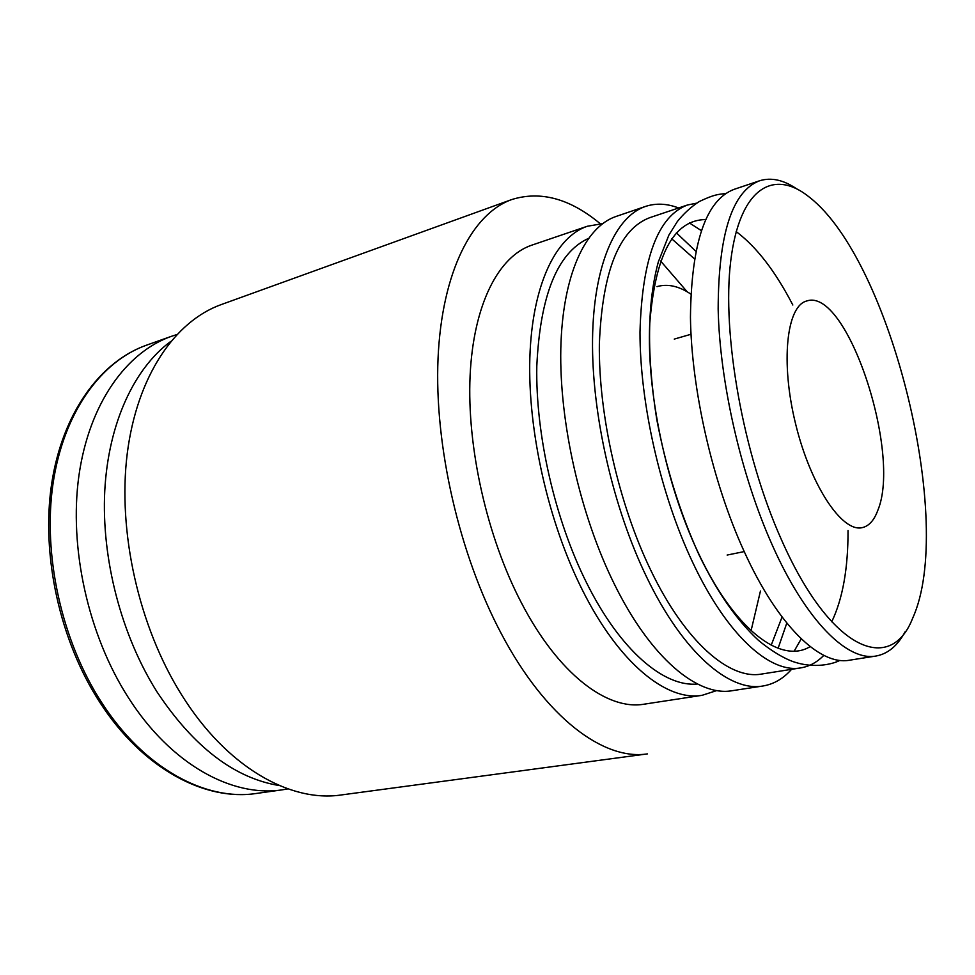 <?xml version="1.0" encoding="UTF-8"?>
<svg xmlns="http://www.w3.org/2000/svg" width="975" height="975" viewBox="0 0 975 975"><rect width="100%" height="100%" fill="white"/><g stroke="black" fill="none" stroke-linecap="round" stroke-linejoin="round"><path stroke-width="1.46" d="M176.731 334.596L171.308 336.363C126.323 352.219 89.139 403.528 78.914 475.666C68.811 547.718 88.177 635.066 128.347 697.588C170.918 764.546 232.391 797.611 282.336 789.823L287.954 788.885M170.698 341.469C134.416 368.136 108.396 422.979 104.764 490.827C101.303 558.663 121.314 635.395 157.109 692.031C193.757 747.069 234.536 778.257 279.435 785.582M511.741 199.558L221.24 304.578C175.025 321.116 136.975 375.936 127.201 453.911C117.536 531.802 138.852 626.742 181.472 694.614C226.419 766.947 290.136 802.681 341.299 794.954L647.461 753.882C604.061 760.744 545.939 718.222 501.43 633.884C459.298 554.799 434.204 445.356 438.043 358.349C441.955 271.208 472.448 213.537 511.741 199.558C540.589 190.539 570.095 198.608 600.271 223.75M602.55 223.677L587.34 226.249L531.704 245.188C498.688 256.291 473.484 304.09 470.096 375.668C466.793 447.172 486.976 536.933 521.332 602.684C558.236 673.957 607.327 710.702 644.085 704.182L702.171 695.297L716.857 690.544M587.34 226.249C555.726 236.852 532.082 285.017 529.839 357.959C527.658 430.828 548.462 522.832 582.575 590.399C619.21 663.634 667.022 701.598 702.171 695.297M588.376 238.436C557.322 252.817 540.138 295.413 536.798 366.21C535.482 434.813 555.08 520.114 586.804 583.257C620.441 650.739 664.267 687.375 697.466 683.999M751.079 630.691L760.451 591.021M687.192 291.805L660.55 260.947M771.201 645.231L782.06 617.004M694.346 258.777L671.678 238.765M678.612 207.98C667.022 203.507 655.968 202.995 645.45 206.444L616.078 216.45C585.232 226.797 562.429 275.133 560.808 348.782C559.236 422.346 580.357 515.519 614.311 584.037C650.788 658.296 697.893 696.893 732.188 690.702L762.864 686.01C773.784 684.206 783.352 678.649 791.566 669.325M778.111 648.277L786.801 623.086M695.76 251.197L676.394 232.867M645.45 206.444C615.42 216.511 593.519 265.005 592.532 339.373C591.606 413.656 613.056 508.024 646.852 577.505C683.146 652.823 729.483 692.067 762.864 686.01M696.601 203.166L687.485 204.994L649.825 217.644C619.149 229.174 602.318 271.282 599.357 343.956C598.455 414.521 618.747 504.087 650.788 570.265C685.34 642.245 729.641 679.989 761.572 674.054L800.804 667.875C809.421 666.437 817.087 662.269 823.814 655.358M794.211 651.081L801.218 638.844M701.257 230.551L689.386 222.934M687.485 204.994C657.893 216.158 642.062 258.497 639.99 332.012C639.892 403.431 660.587 494.447 692.408 561.807C726.716 635.091 770.031 673.652 800.804 667.875M705.595 219.558C673.676 219.923 655.042 254.853 649.691 324.334C646.705 392.157 665.998 484.209 697.661 551.533C734.065 629.923 781.012 664.56 810.14 646.596M831.712 621.818C842.693 598.906 848.14 568.474 848.031 530.522M792.821 305.004C775.381 271.294 756.49 246.821 736.162 231.575M796.526 188.748C783.4 179.851 771.091 177.194 759.622 180.765L734.102 189.345C705.937 200.021 691.385 242.629 690.446 317.18C691.397 389.659 712.591 482.479 744.096 551.314C778.074 626.206 820.109 665.791 849.383 660.221L875.989 656.029C887.811 653.908 897.487 645.864 905.032 631.91M759.622 180.765C732.274 191.173 718.441 233.927 718.161 309.038C719.684 382.09 741.171 475.898 772.48 545.549C806.264 621.331 847.555 661.489 875.989 656.029M781.523 539.894C830.7 651.385 890.772 674.81 912.697 618.126C955.561 523.941 891.223 261.154 809.701 197.425C773.882 168.078 739.659 187.468 730.738 260.849C721.671 333.779 743.108 454.374 781.523 539.894M877.805 510.376C901.851 453.204 846.909 286.845 806.739 300.995C786.618 305.76 780.329 362.054 795.588 423.845C810.603 485.696 842.181 532.703 862.229 527.633C868.932 526.11 874.136 520.357 877.805 510.376M690.775 294.06C678.868 286.041 667.607 283.567 656.979 286.626M101.778 702.719C144.276 768.751 205.993 801.279 256.376 793.455C204.884 801.413 142.508 768.568 99.925 702.475C59.828 640.928 40.938 555.055 51.626 483.905C62.412 412.73 100.413 361.445 146.603 345.138C101.242 361.128 63.619 412.145 53.04 483.527C42.571 554.848 61.669 641.062 101.778 702.719M256.376 793.455L282.336 789.823M146.603 345.138L171.308 336.363M839.914 660.392C831.248 664.852 813.357 668.033 795.49 662.391C790.274 660.989 776.149 655.029 758.392 640.283C736.503 619.978 716.637 591.337 698.807 554.373C679.989 512.74 665.962 467.732 656.748 419.36C646.669 355.558 647.193 303.067 658.332 261.909L668.874 235.097L677.418 221.423C683.914 213.403 691.19 206.773 699.246 201.545C714.188 194.464 718.088 194.354 725.619 193.574M727.143 555.055L744.217 551.594M674.261 339.093L691.019 334.267"/></g></svg>
